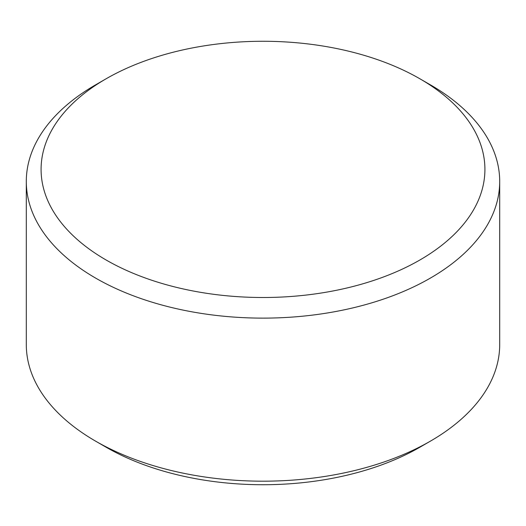 <?xml version="1.0" encoding="UTF-8"?>
<svg xmlns="http://www.w3.org/2000/svg" width="526" height="526" viewBox="0 0 526 526"><rect width="100%" height="100%" fill="white"/><g stroke="black" fill="none" stroke-linecap="round" stroke-linejoin="round"><path stroke-width="0.79" d="M499.7 181.463L499.7 344.537A236.7 136.655 180 0 1 430.373 441.163A236.7 136.655 180 0 1 95.627 441.163L95.627 441.163A236.7 136.655 180 0 1 26.3 344.537L26.3 181.463A236.7 136.655 0 0 0 95.627 278.096A236.7 136.655 0 0 0 353.584 307.723A236.7 136.655 0 0 0 499.7 181.463A236.7 136.655 0 0 0 430.373 84.837L419.912 78.795A221.906 128.114 180 0 1 419.912 259.982A221.906 128.114 180 0 1 106.088 259.982A221.906 128.114 180 0 1 106.088 78.795A221.906 128.114 180 0 1 419.912 78.795M106.088 447.205L106.088 447.205A221.906 128.114 0 0 0 106.088 447.205L95.627 441.163L106.088 447.205A221.906 128.114 0 0 0 419.912 447.205L430.373 441.163M106.088 78.795L95.627 84.837A236.7 136.655 0 0 0 26.3 181.463"/></g></svg>
